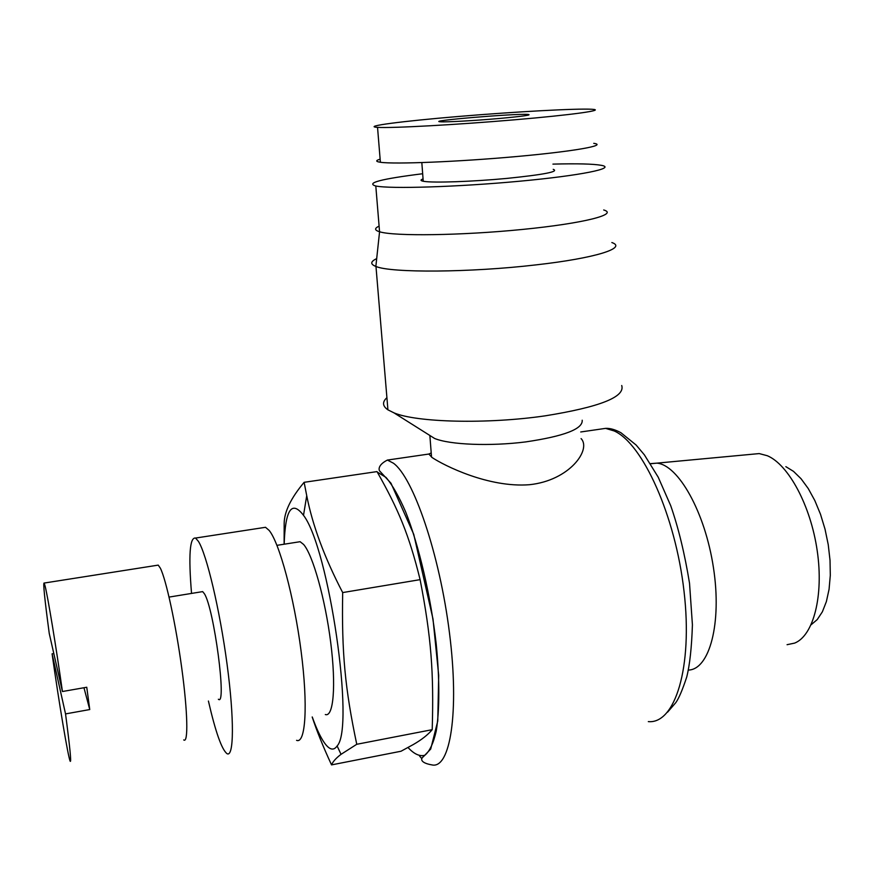 <?xml version="1.0" encoding="UTF-8"?>
<svg xmlns="http://www.w3.org/2000/svg" width="874" height="874" viewBox="0 0 874 874"><rect width="100%" height="100%" fill="white"/><g stroke="black" fill="none" stroke-linecap="round" stroke-linejoin="round"><path stroke-width="1.31" d="M499.229 118.482C475.139 120.612 446.243 122.229 440.66 121.792C424.677 121.005 515.649 113.369 528.049 114.428C532.364 114.975 522.75 116.329 499.229 118.482M428.293 434.487L434.629 438.475C449.826 444.768 489.943 446.439 525.722 441.905C564.145 436.224 582.98 429.003 582.204 420.219M581.09 438.595C591.6 449.509 569.662 480.514 529.48 484.709C488.686 487.932 444.134 465.569 432.106 457.539L428.839 454.043L431.21 452.951M593.741 143.347C608.14 145.27 574.546 151.355 516.283 156.566C458.173 161.81 394.6 164.356 380.594 162.291L380.387 162.258C375.612 161.559 375.525 160.532 380.135 159.177M377.754 127.364C391.738 128.27 455.583 124.829 514.021 119.847C572.612 114.887 606.447 110.069 592.026 109.272C576.895 108.31 514.294 111.785 458.544 116.471C402.597 121.136 361.716 126.38 377.535 127.353L377.754 127.364M422.666 173.74C381.151 178.919 365.529 183.005 375.798 186.009L375.886 186.02C390.492 189.046 457.801 186.981 519.473 181.235C581.308 175.51 616.738 168.169 601.476 165.35C593.402 163.886 577.222 163.482 552.936 164.115M553.231 169.348C559.513 171.588 543.999 174.614 506.691 178.427C472.091 181.683 433.46 182.983 423.868 181.355L423.234 181.235C420.361 180.667 420.307 179.891 423.06 178.919M603.705 209.978C618.901 214.327 583.766 223.405 522.401 229.447C461.199 235.554 394.305 236.395 379.655 231.796L379.567 231.774C374.465 230.212 374.312 228.333 379.098 226.137M621.72 385.51C625.369 396.927 599.848 407.044 545.168 415.838C487.288 424.316 416.494 422.503 393.901 412.823L387.925 409.84C382.473 406.06 382.135 402.007 386.909 397.67M376.694 258.617C370.412 261.588 370.128 264.188 375.853 266.428L375.973 266.472C390.94 273.027 470.256 272.622 536.144 264.866C595.729 258.169 627.477 247.91 611.855 242.535M811.148 624.735L817.234 619.59L822.379 611.8L826.378 601.596L829.065 589.305L830.3 575.376L830.027 560.31L828.246 544.699L825.023 529.141L820.489 514.229L814.819 500.54L808.253 488.566L801.054 478.733L793.494 471.359L785.846 466.65M787.07 644.695L794.652 643.1C813.399 635.704 823.876 595.959 817.212 550.729C810.69 505.5 788.457 464.575 767.339 455.736L759.211 453.584L751.727 454.283M297.094 542.175L300.121 541.705L303.595 544.447C312.783 554.837 325.226 598.876 330.7 642.379C336.261 685.948 333.464 717.554 325.314 714.539M201.435 591.818L202.67 591.611L204.385 593.73C214.032 608.391 227.076 707.361 218.358 699.233M208.416 701.035C215.528 731.92 221.712 749.455 226.967 753.628C233.948 758.031 234.429 719.073 227.054 664.174C219.756 609.375 206.581 554.083 198.398 541.334L195.547 538.056C189.745 537.051 188.413 555.514 191.537 593.424M262.167 527.809L265.521 527.295L269.148 530.42C279.385 542.688 294.112 597.008 301.093 651.163C308.161 705.394 305.605 744.277 296.57 740.333M83.959 687.74L89.749 709.557L65.539 713.905L52.09 653.839L53.817 653.544M62.436 691.52C56.034 646.301 48.004 597.685 45.153 586.301L44.203 583.045C42.913 581.855 44.596 598.657 49.25 633.475L62.436 691.52L86.755 687.248L89.749 709.557M52.09 653.839C59.017 702.729 68.106 757.135 70.171 761.21C71.504 763.231 69.953 747.456 65.539 713.905M156.621 565.369L158.238 565.117L160.324 568.122C166.038 579.233 175.827 624.298 181.77 668.26C187.768 712.31 188.38 743.665 183.726 739.939M304.119 482.317L377 471.599C398.533 509.553 409.043 534.844 420.11 579.648C431.21 637.004 433.919 672.423 432.204 729.681C427.91 734.805 421.618 739.765 413.304 744.539L401.002 751.247L331.541 764.892C332.95 761.56 336.108 758.042 341.035 754.338L356.756 744.287C345.088 688.865 341.592 652.791 342.684 592.572C324.505 557.645 312.521 525.34 306.73 495.678L304.119 482.317C290.955 498.049 284.301 511.716 284.17 523.318L284.116 544.218M284.17 544.207C285.285 509.542 291.73 499.917 303.507 515.332C328.832 547.911 355.041 727.725 337.124 745.959C333.311 751.487 328.537 749.641 322.812 740.398C319.338 734.739 315.831 726.939 312.269 716.986M312.193 716.997C316.803 731.035 323.249 746.997 331.541 764.892M420.11 579.648L342.684 592.572M432.204 729.681L356.756 744.287M650.431 463.624L656.866 463.144C678.224 464.771 705.067 512.044 713.446 567.674C722.055 623.315 709.47 669.659 688.362 670.074M377.262 472.047L386.013 477.423C392.371 484.917 398.915 496.388 405.623 511.814C418.963 545.573 430.718 595.806 436.192 643.843C439.709 679.284 439.644 710.005 436.224 731.167C433.384 743.392 429.582 751.432 424.83 755.278C419.673 756.655 414.068 754.076 408.038 747.521M594.899 429.921L605.573 428.369L614.182 430.958C642.445 443.347 675.438 515.31 684.047 591.469C692.918 667.692 675.023 724.207 648.322 721.618M419.607 756.108L421.421 758.151M387.411 460.063C377.601 465.034 378.824 469.993 379.622 470.933L390.973 483.202L413.752 534.353L433.001 619.011L438.693 675.318L437.765 721.017L430.707 749.051L423.42 756.676C420.088 759.047 420.864 763.013 431.843 764.881C450.186 769.491 459.549 712.463 449.487 633.049C439.6 553.723 413.26 477.423 393.398 463.187L387.411 460.063L428.839 454.043M528.049 114.428L528.104 115.193M429.899 435.951L431.538 457.124M380.387 162.258L377.535 127.353M375.798 186.009L379.567 231.774L375.853 266.428M421.825 162.597L423.234 181.235M434.629 438.475L393.901 412.823M375.973 266.472L387.925 409.84M656.822 463.144L650.518 463.766M580.729 431.974L605.573 428.369C610.052 428.129 615.176 429.593 620.944 432.739L636.119 445.03L644.356 454.819L658.209 477.182L670.664 505.565C678.366 527.568 684.659 553.45 689.52 583.22L692.416 624.812C691.673 647.579 689.772 664.994 686.724 677.033C682.528 689.772 678.89 698.304 675.81 702.63L667.594 712.157M300.121 541.705L276.949 545.343M202.67 591.611L169.064 597.084M265.521 527.295L195.547 538.056M158.238 565.117L44.203 583.045M337.124 745.959L341.035 754.338M303.507 515.332L306.73 495.678M759.211 453.584L656.866 463.144"/></g></svg>
